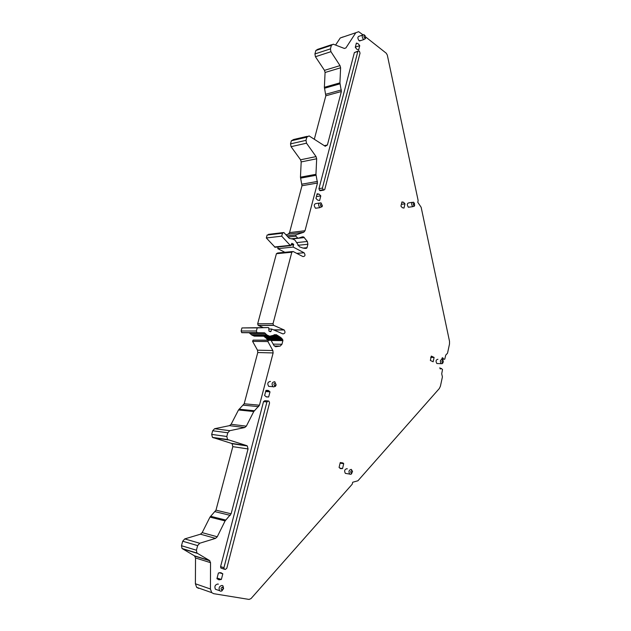 <?xml version="1.0" encoding="UTF-8"?>
<svg xmlns="http://www.w3.org/2000/svg" width="631" height="631" viewBox="0 0 631 631"><rect width="100%" height="100%" fill="white"/><g stroke="black" fill="none" stroke-linecap="round" stroke-linejoin="round"><path stroke-width="0.95" d="M198.607 588.368L196.659 587.335L195.397 583.77L195.523 557.97L210.541 562.663L210.423 588.999L211.693 592.627L213.649 593.676L249.064 599.426L251.028 598.574L352.216 484.206L352.674 482.25L357.927 480.783L439.302 388.554L440.414 386.211L442.418 376.881L441.716 373.773L442.52 369.561L441.369 368.449L440.209 368.898M195.523 557.97L194.466 555.832L209.484 560.486L196.959 553.048L196.407 550.216L197.637 545.618L199.704 543.252L215.51 538.377L217.245 536.784L225.093 520.914L231.12 513.8L248.054 448.949L247.297 445.959L246.658 445.604L227.57 439.531L226.805 436.494L227.799 432.787L229.755 430.697L244.702 427.542L246.342 426.162L253.765 411.53L259.467 405.212L273.12 352.942L272.852 350.544L267.915 341.568L268.42 340.29L271.038 340.298L274.004 345.575L275.928 346.687L280.18 346.096L281.954 344.266L282.893 340.645L271.227 340.511M270.707 340.196L253.094 340.117L252.589 341.371L257.503 350.181L257.763 352.524L244.181 403.777L238.502 409.969L231.112 424.3L229.479 425.649L214.619 428.717L212.679 430.76L211.693 434.396L212.45 437.378L231.427 443.364L232.066 443.711L232.815 446.645L215.976 510.171L209.981 517.12L202.18 532.635L200.453 534.197L184.757 538.913L182.698 541.224L181.483 545.72L182.036 548.497L194.466 555.832M263.726 336.197L266.605 338.5L267.512 340.156M262.322 335.345L261.826 335.077M249.166 332.774L251.801 335.029L254.309 336.142L269.642 336.236L276.244 334.651L281.387 338.027L282.893 340.645M248.985 332.711L248.575 332.6M273.862 329.997L284.202 329.981C285.567 332.277 285.133 333.578 282.901 333.894L271.614 329.027L270.991 331.393L270.454 331.732L268.956 331.094L268.806 327.812L268.199 327.552L241.949 327.939L241.121 330.991L241.799 332.695L257.385 332.789M292.216 251.58L277.687 252.984L276.41 253.701L257.677 323.806L258.182 325.399L263.222 327.576M278.208 246.95L277.758 248.653L284.857 252.29M297.856 245.301L307.889 244.26L306.997 247.699L306.027 248.393L302.864 248.03L299.417 246.776L295.024 240.19L293.052 239.141L289.345 238.392L283.808 232.484L282.499 233.202L267.118 235.055L266.329 237.966L275.077 247.273L290.489 245.664L292.043 243.345M282.609 232.926L268.42 234.353M292.516 244.938L292.421 244.236M307.25 136.328L293.596 139.506L291.364 140.768L290.52 143.876L291.057 146.676L300.569 159.793L301.184 161.922L300.459 177.185L301.981 185.751L289.558 232.602L288.304 234.101L285.993 234.85M331.677 44.683L317.701 49.328L315.863 50.488L314.924 53.958L315.429 56.727L324.484 70.356L325.075 72.486L324.381 87.307L325.833 95.786L314.309 139.254M343.098 36.929L340.243 37.986L335.574 45.069M441.992 358.156L443.065 358.179L443.632 359.22L444.752 359.205L445.746 355.111L447.521 353.218L449.501 344.045L449.501 341.245L421.153 207.291L417.761 202.243L418.148 200.548L387.308 55.071L386.259 53.225L365.664 36.961M362.888 34.768L358.653 31.684L355.797 32.741L345.93 47.917L344.4 48.461L333.223 44.17L331.378 45.345L330.439 48.871L330.944 51.687L340.014 65.616L340.606 67.785L339.92 82.866L341.371 91.511L327.402 144.996L325.241 146.274L309.064 135.902L306.824 137.187L305.98 140.35L306.516 143.198L316.052 156.598L316.675 158.767L315.95 174.314L317.472 183.037L305.018 230.741L303.756 232.263L296.018 234.819L295.829 236.168L298.077 238.281L302.423 236.83L303.708 236.98L307.352 241.468L307.889 244.26M282.499 233.202L281.71 236.168L290.489 245.664M291.719 243.408L293.518 244.118L293.178 247.076L304.055 252.755C305.57 255.074 305.215 256.352 302.983 256.604L293.107 251.493L291.822 252.226L273.026 323.664L273.531 325.288L284.202 329.981M268.199 327.552L257.227 327.875L256.391 330.991L257.077 332.726L264.468 332.805L267.126 335.1L269.642 336.236M210.541 562.663L209.484 560.486M439.886 367.707L439.996 368.575L440.738 368.922M441.7 359.299L442.386 357.785M443.38 359.102L441.755 359.055L443.38 359.102M267.867 400.937L264.886 400.677L263.529 401.624L266.937 401.923L223.942 567.687L224.218 569.075L225.338 569.454L226.813 568.223L269.579 402.87L268.909 401.19L268.293 400.977L266.937 401.923M263.529 401.624L220.582 566.63L220.858 568.018L224.486 569.265M319.601 200.516L320.8 195.894L319.144 194.198L317.156 193.749L315.95 198.386L317.614 200.082L319.601 200.516M264.618 395.511L266.463 396.946L268.664 396.978L269.997 391.851L268.159 390.415L265.959 390.368L264.618 395.511M355.285 47.349L356.815 49.226L358.637 49.928L359.741 45.684L358.219 43.807L356.389 43.089L355.285 47.349M216.93 578.666L218.949 579.826L221.363 579.455L222.814 573.831L220.811 572.664L218.397 573.027L216.93 578.666M400.937 206.156L402.326 207.694L403.982 208.08L404.976 203.852L403.603 202.314L401.947 201.92L400.937 206.156M339.084 467.445L340.669 468.659L342.562 468.541L343.706 463.698L342.996 462.949L340.227 462.586L339.084 467.445M346.955 468.683C344.605 469.267 344.069 470.829 345.354 473.368L346.656 473.581M319.168 203.087L316.659 203.466C313.946 203.774 313.56 205.359 315.5 208.238L317.354 208.001M270.494 381.432C267.718 381.865 267.11 383.514 268.68 386.377L270.596 386.511M433.15 361.776L434.104 357.438L431.312 356.097L430.358 360.451L433.15 361.776M437.93 359.268C435.871 359.749 435.516 361.169 436.873 363.527L437.914 363.566M357.998 51.119L354.377 52.57L318.955 188.661L319.562 190.381L321.084 190.538M362.557 35.099L359.615 36.07C357.525 36.559 357.327 38.097 359.031 40.676L360.948 40.518M412.264 202.362L409.18 202.788C407.034 203.198 406.75 204.657 408.336 207.149L409.724 207.063M218.358 584.164L217.869 583.998C215.1 584.692 214.28 586.436 215.408 589.244L216.914 589.764M282.909 340.227L267.52 340.062M282.767 339.746L267.37 339.588M282.459 339.218L267.071 339.068M281.994 338.642L266.605 338.5M281.387 338.027L265.998 337.9M280.637 337.388L265.257 337.269M279.762 336.733L264.381 336.631M278.768 336.078L272.024 336.039M273.018 335.4L277.687 335.424M257.227 327.875L241.949 327.939M271.614 329.027L268.743 329.035M293.178 247.076L277.758 248.653M289.905 245.364L274.501 246.981M281.71 236.168L266.329 237.966M306.5 248.251L304.891 248.417M306.824 248.022L304.039 248.298M306.997 247.699L303.101 248.086M443.632 359.22L441.732 359.165M316.415 196.596L320.8 195.894M269.997 391.851L265.659 391.528M266.045 396.765L268.664 396.978M359.741 45.684L355.348 47.096M222.814 573.831L219.32 572.711M217.088 578.043L221.363 579.455M404.976 203.852L401.371 204.341M343.706 463.698L340.093 463.154M339.659 468.084L342.562 468.541M350.134 474.307L349.684 474.07C348.399 471.523 348.935 469.953 351.286 469.361L352.516 471.42L351.286 474.133L350.134 474.307M319.807 207.607C317.866 204.72 318.253 203.119 320.974 202.819L322.346 205.698L322.118 206.684L319.807 207.607M273.42 386.929L272.947 386.669C271.377 383.79 271.985 382.141 274.769 381.7L276.149 384.878L275.447 386.338L273.42 386.929M434.104 357.438L430.665 357.343M443.128 362.431L442.37 363.622L441.195 363.669C439.831 361.303 440.186 359.883 442.244 359.394L443.175 360.782M359.465 51.426L358.716 50.898L357.832 51.482L322.402 188.085L323.6 190.16L324.76 189.497L360.025 53.162L359.465 51.426M365.657 37.284L365.546 38.538L363.882 39.556L363.353 39.264C361.65 36.669 361.847 35.123 363.937 34.634L365.246 35.904M414.725 204.972L414.22 206.313L412.658 206.582C411.081 204.073 411.365 202.614 413.51 202.196L414.535 203.49M220.566 591.208L219.604 590.695C218.476 587.879 219.304 586.12 222.065 585.418L223.019 585.923L223.571 588.573L221.86 590.971L220.566 591.208M351.293 473.211C350.379 472.035 350.568 471.215 351.869 470.734L352.484 471.767L351.293 473.211M320.982 206.29C320.012 204.815 320.217 204.018 321.597 203.908L322.133 205.832L320.982 206.29M274.611 385.683C273.546 384.318 273.775 383.451 275.29 383.064L275.984 384.658L274.611 385.683M442.41 362.675C441.661 361.524 441.818 360.798 442.875 360.506L443.341 361.177L442.938 362.62L442.41 362.675M364.505 37.899C363.622 36.33 363.811 35.604 365.065 35.73L365.601 37.537L364.505 37.899M413.778 205.383C412.982 204.05 413.147 203.332 414.283 203.237L414.559 205.256L413.778 205.383M221.789 590.048C220.605 588.841 220.858 587.879 222.538 587.153L223.295 588.731L221.789 590.048M346.656 468.849L347.31 468.857M195.397 583.77L210.423 588.999M182.438 548.812L197.361 553.371M181.483 545.72L196.407 550.216M182.698 541.224L197.637 545.618M184.757 538.913L199.704 543.252M200.453 534.197L215.51 538.377M202.18 532.635L217.245 536.784M209.981 517.12L225.093 520.914M210.588 516.276L225.701 520.054M215.116 511.694L230.26 515.361M215.976 510.171L231.12 513.8M232.815 446.645L248.054 448.949M231.427 443.364L246.658 445.604M213.128 437.748L228.256 439.917M211.693 434.396L226.805 436.494M212.679 430.76L227.799 432.787M214.619 428.717L229.755 430.697M229.479 425.649L244.702 427.542M231.112 424.3L246.342 426.162M238.502 409.969L253.765 411.53M239.07 409.203L254.34 410.749M243.369 405.181L258.655 406.64M244.181 403.777L259.467 405.212M257.763 352.524L273.12 352.942M257.503 350.181L272.852 350.544M252.589 341.371L267.915 341.568M253.094 340.117L268.42 340.29M275.416 346.679L275.928 346.687M274.288 345.993L280.18 346.096M273.207 344.124L281.954 344.266M274.099 334.73L276.417 334.738M252.337 335.321L267.662 335.4M251.367 334.659L266.692 334.73M250.136 333.436L265.446 333.476M241.121 330.991L256.391 330.991M269.658 331.393L270.991 331.393M273.554 329.863L283.958 329.839M258.339 325.486L273.688 325.375M257.677 323.806L273.026 323.664M276.41 253.701L291.822 252.226M296.791 253.394L303.992 252.715M290.773 245.128L293.778 244.812M291.175 244.371L293.518 244.118L291.175 244.378M296.791 242.596L307.352 241.468M298.069 238.281L304.379 237.579M292.469 238.912L297.887 238.305M291.301 238.794L297.516 238.092M287.965 237.075L295.829 236.168M286.908 235.884L296.018 234.819M288.304 234.101L303.756 232.263M289.558 232.602L305.018 230.741M301.981 185.751L317.472 183.037M301.989 184.165L317.48 181.428M300.553 178.139L316.036 175.284M300.459 177.185L315.95 174.314M301.184 161.922L316.675 158.767M300.569 159.793L316.052 156.598M291.057 146.676L306.516 143.198M290.52 143.876L305.98 140.35M291.364 140.768L306.824 137.187M324.287 145.674L327.402 144.996M325.833 95.786L341.371 91.511M325.841 94.24L341.371 89.941M324.468 88.245L340.006 83.828M324.381 87.307L339.92 82.866M325.075 72.486L340.606 67.785M324.484 70.356L340.014 65.616M315.429 56.727L330.944 51.687M314.924 53.958L330.439 48.871M315.863 50.488L331.378 45.345M344.337 48.437L345.93 47.917M340.243 37.986L355.797 32.741M439.941 368.409L441.314 368.457M443.348 359.047L441.771 359.007M220.582 566.63L223.942 567.687M320.106 190.704L323.553 190.136M323.009 189.805L319.562 190.381M318.955 188.661L322.402 188.085M357.832 51.482L354.377 52.57M196.659 587.335L211.693 592.627M194.853 556.132L209.863 560.793M182.036 548.497L196.959 553.048M232.066 443.711L247.297 445.959M212.45 437.378L227.57 439.531M251.801 335.029L267.126 335.1M249.695 333.065L265.004 333.105M241.61 332.592L256.888 332.616M258.182 325.399L273.531 325.288M296.854 253.433L304.055 252.755M268.451 234.369L282.822 232.626M301.09 237.28L303.708 236.98M292.177 238.857L297.682 238.234M442.355 357.801L442.796 357.816M220.858 568.018L224.218 569.075M318.963 194.096L316.983 194.411M269.114 390.944L265.872 390.699M357.185 43.239L356.278 43.531M222.656 573.658L219.556 572.664M403.296 202.141L401.844 202.346M342.996 462.949L340.322 462.547M349.684 474.07L345.354 473.368M319.862 207.638L315.547 208.262M272.947 386.669L268.68 386.377M441.195 363.669L436.873 363.527M320.154 190.728L323.6 190.16M363.882 39.556L359.56 40.968M412.8 206.66L408.478 207.228M219.604 590.695L215.408 589.244M351.869 473.124L351.286 474.133M322.133 205.832L322.118 206.684M275.629 385.383L275.447 386.338M442.938 362.62L442.37 363.622M365.601 37.537L365.546 38.538M414.559 205.256L414.22 206.313M222.435 589.93L221.86 590.971M340.882 468.715L340.425 468.21"/></g></svg>
